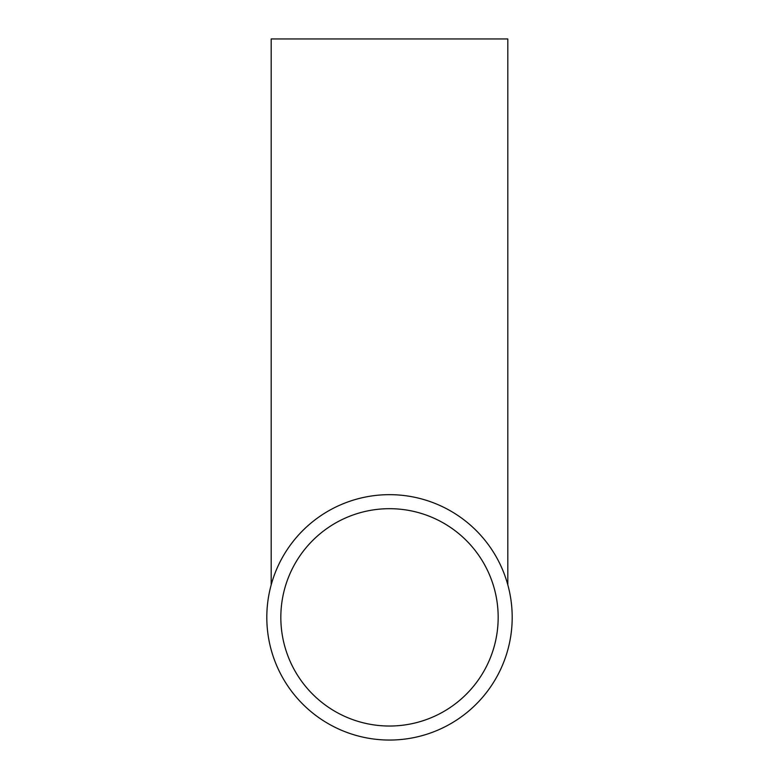 <?xml version="1.0" encoding="UTF-8"?>
<svg xmlns="http://www.w3.org/2000/svg" width="779" height="779" viewBox="0 0 779 779"><rect width="100%" height="100%" fill="white"/><g stroke="black" fill="none" stroke-linecap="round" stroke-linejoin="round"><path stroke-width="1.17" d="M389.5 508.687A108.67 108.67 0 0 0 280.829 617.357A108.67 108.67 0 0 0 389.5 726.028A108.67 108.67 0 0 0 498.171 617.357A108.67 108.67 0 0 0 389.5 508.687M271.189 584.863L271.189 38.95L507.811 38.95L507.811 584.863M389.5 494.665A122.692 122.692 0 0 0 266.808 617.357A122.692 122.692 0 0 0 389.5 740.05A122.692 122.692 0 0 0 512.192 617.357A122.692 122.692 0 0 0 389.5 494.665"/></g></svg>
